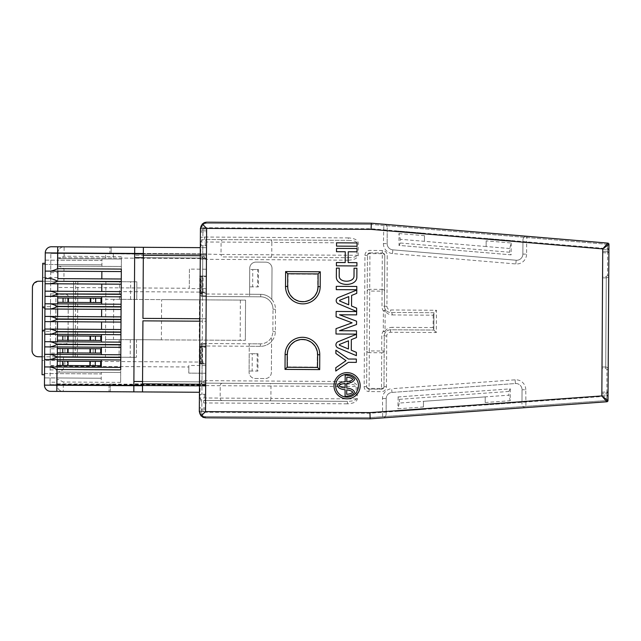 <?xml version="1.0" encoding="UTF-8"?>
<svg xmlns="http://www.w3.org/2000/svg" width="641" height="641" viewBox="0 0 641 641"><rect width="100%" height="100%" fill="white"/><g stroke="black" fill="none" stroke-linecap="round" stroke-linejoin="round"><path stroke-width="0.48" stroke-dasharray="3.21 2.4" d="M201.106 415.977L205.473 417.812L370.153 418.813L205.473 417.812L370.153 418.813L606.851 401.771A1.242 1.242 0 0 0 607.997 400.545L608.029 396.202A1.242 1.242 0 0 0 606.698 394.96L601.843 395.305L601.859 392.204L601.835 395.93L369.945 412.628L205.513 411.626L205.513 411.001L199.327 410.969L199.343 407.868L199.327 410.969L205.513 411.001L205.537 407.908L205.529 409.15L199.335 409.11L199.319 411.586L201.106 415.977L202.612 417.091M607.676 249.926A1.242 1.242 0 0 0 608.926 248.7L607.676 249.926A1.242 1.242 0 0 1 607.58 249.926L602.724 249.517L602.708 252.618L602.732 248.892L602.724 249.517L607.58 249.926A1.242 1.242 0 0 0 607.676 249.926L607.524 275.406L608.758 275.414C608.605 276.912 607.772 277.737 606.266 277.874C607.772 277.737 608.605 276.912 608.758 275.414L607.524 275.406L606.274 276.64L602.564 276.616L602.556 277.849L602.564 276.616M57.666 302.32L57.69 297.985L57.666 302.32L67.69 302.376L67.722 298.049L67.69 302.376L90.974 302.52L90.998 298.185L57.69 297.985M121.173 294.347L121.109 304.251L101.671 304.13L101.719 296.703L57.698 296.438L57.658 303.866L44.966 303.786M101.03 298.249L93.474 298.201L93.45 302.536L100.998 302.584L101.03 298.249M93.45 302.536L90.974 302.52L90.998 298.185L93.474 298.201M113.345 258.035L206.442 258.603L206.466 254.373L113.369 253.812L113.345 258.035L105.549 257.986L105.573 253.764L113.369 253.812M143.336 253.988L206.466 254.373L206.442 258.603L57.938 257.698L57.754 287.472L189.311 288.274L189.424 269.108L206.378 269.212L205.745 373.238L206.378 269.212M206.562 238.716L206.546 241.994L206.562 238.716A4.952 4.952 0 0 0 205.304 241.986L205.288 245.703L206.522 245.711L205.617 394.287L201.907 394.263L205.617 394.287L204.383 394.279L205.617 394.287L205.577 401.282L206.546 241.994L206.522 245.711L202.804 245.687C201.314 245.519 200.497 244.686 200.345 243.195L199.415 396.731C199.575 395.233 200.409 394.415 201.907 394.263C200.409 394.415 199.575 395.233 199.415 396.731L199.72 345.964L199.375 402.66L201.851 402.676L199.744 397.428L200.192 385.586C200.401 384.103 201.595 383.278 203.782 383.134L347.518 384.007L203.782 383.134L203.798 380.658L201.987 380.898L202.195 345.98L260.39 346.332A14.855 14.855 0 0 0 275.342 331.565L275.478 309.274A14.855 14.855 0 0 0 260.711 294.331L206.226 293.995M134.666 253.94L109.899 253.788L134.666 253.94L134.642 257.65L134.666 254.076L109.899 253.788L206.466 254.373L134.666 253.94L134.666 253.443L206.474 253.884L206.458 255.735L206.514 247.69L206.458 255.735L206.474 253.884L143.336 253.499L142.943 318.377L206.082 318.761L206.234 293.378L206.082 318.761L199.888 318.721M142.558 381.523L205.697 381.908L205.673 385.626L205.801 363.952L201.226 363.928L201.346 344.113L205.921 344.145L201.346 344.113L201.33 347.214L200.585 347.206L200.489 363.303L201.234 363.311L201.226 363.928L205.801 363.952L205.681 384.263L206.458 255.735L205.665 386.114L205.681 384.263L142.542 383.879L142.927 320.853L206.065 321.237L205.905 346.621L206.065 321.237L199.872 321.197M199.487 384.223L205.681 384.263L205.633 392.308L206.458 255.735L206.338 276.047L201.763 276.015L201.763 276.632L201.01 276.632L200.913 292.729L201.667 292.729L201.643 295.83L206.218 295.854L201.643 295.83L201.763 276.015L206.338 276.047L206.45 258.091L143.312 257.706M200.489 363.303L205.809 363.335L205.905 347.238L205.809 363.335L201.234 363.311L201.33 347.214L205.905 347.238L202.628 347.222L202.524 363.311L199.615 363.295M200.913 292.729L206.234 292.761L206.338 276.664L206.234 292.761L201.667 292.729L201.763 276.632L206.338 276.664L203.053 276.64L202.957 292.737L200.048 292.721M60.166 348.824L60.062 365.546L60.166 348.824L50.262 348.768L50.839 253.427L50.038 384.672L133.865 385.049L134.642 257.65L133.865 385.185L205.673 385.626L205.681 384.656L205.673 385.626L109.106 385.033L133.865 385.185L133.865 385.682L134.706 247.25L51.504 246.745A6.194 6.194 0 0 0 45.271 252.899L45.231 260.142L57.858 260.222L57.906 252.979L134.666 253.443L134.706 247.25L134.666 253.443L134.706 247.25L111.181 247.114L206.514 247.69L200.321 247.65L200.04 293.963A2.476 2.476 0 0 0 202.5 296.454L260.695 296.807A12.379 12.379 0 0 1 273.002 309.258A12.379 12.379 0 0 0 260.695 296.807L202.5 296.454A2.476 2.476 0 0 1 200.04 293.963L202.516 293.979L202.724 259.052L200.617 253.804L201.066 241.961C201.274 240.471 202.468 239.654 204.655 239.51L348.4 240.383L204.655 239.51L204.671 237.034L202.86 237.274L202.917 228.348C203.125 224.638 204.375 222.579 206.666 222.187L371.339 223.188L371.067 229.374L602.732 248.892L608.95 244.349A1.242 1.242 0 0 0 607.812 243.107L526.982 236.297A3.718 3.718 0 0 0 522.96 239.974L522.872 254.108A6.194 6.194 0 0 1 516.157 260.238L392.813 249.846A6.194 6.194 0 0 1 387.148 243.636A6.194 6.194 0 0 0 392.813 249.846L516.157 260.238A6.194 6.194 0 0 0 522.872 254.108L522.96 239.974A3.718 3.718 0 0 1 526.982 236.297L526.654 242.482L522.944 242.458M133.889 381.467L205.697 381.908L206.45 258.091L134.642 257.65M606.698 394.96A1.242 1.242 0 0 1 606.795 394.952L608.029 396.202L606.787 396.194L606.698 394.96L601.843 395.305L601.835 395.93L369.945 412.628L205.513 411.626L205.529 409.15L199.335 409.11L199.343 407.868L205.537 407.908M200.425 230.816L206.61 230.848L200.425 230.816L200.441 228.34L371.067 229.374L206.626 228.372L206.602 232.09L206.626 228.372L371.067 229.374L602.732 248.892L601.835 395.93L606.851 401.771L370.153 418.813L370.113 417.579L201.771 416.554A6.194 6.194 0 0 1 199.319 411.586L201.795 411.602L201.851 402.676L203.662 402.941L203.678 400.465L347.414 401.346L203.678 400.465C201.49 400.296 200.304 399.463 200.12 397.973L199.96 397.604M252.242 353.712L258.011 353.744L257.898 371.083L249.109 371.027L249.213 353.696L257.201 353.744L257.089 371.075L249.109 371.027L249.213 353.696L252.242 353.712L252.137 371.043M252.754 269.516L258.523 269.549L258.411 286.888L249.621 286.831L249.726 269.5L257.706 269.549L257.602 286.88L249.621 286.831L249.726 269.5L252.754 269.516L252.65 286.848M249.245 346.26L249.261 343.784L260.406 343.856L202.211 343.504L249.261 343.784L249.093 372.269A6.194 6.194 0 0 0 255.246 378.494L265.15 378.551A6.194 6.194 0 0 0 271.375 372.405L271.592 336.942A12.379 12.379 0 0 0 272.866 331.549L273.002 309.258L272.866 331.549A12.379 12.379 0 0 1 260.406 343.856A12.379 12.379 0 0 0 271.592 336.942L271.568 341.373A14.855 14.855 0 0 1 260.39 346.332L249.245 346.26L249.093 372.269A6.194 6.194 0 0 0 255.246 378.494L265.15 378.551A6.194 6.194 0 0 0 271.375 372.405L271.568 341.373M271.824 299.427L272.008 268.395A6.194 6.194 0 0 0 265.855 262.169L255.951 262.105A6.194 6.194 0 0 0 249.726 268.259L249.549 296.735L249.565 294.259L260.711 294.331A14.855 14.855 0 0 1 271.824 299.427L272.008 268.395A6.194 6.194 0 0 0 265.855 262.169L255.951 262.105A6.194 6.194 0 0 0 249.726 268.259L249.565 294.259M271.8 303.313A2.476 2.476 0 0 0 272 304.307L271.8 303.313M120.708 370.001L63.387 369.649L58.419 372.092L120.692 372.477L120.708 370.001L120.636 382.381L120.692 372.477L101.254 372.357L101.214 379.784L101.222 378.238L44.509 377.894L57.145 377.966L57.097 385.209A6.194 6.194 0 0 0 63.251 391.443L133.825 391.867L133.873 383.975L133.825 391.867L133.865 385.682L133.825 391.867L109.058 391.723L109.106 385.033L133.865 385.185L104.747 385.009L104.755 384.167L57.169 383.879L57.938 257.698L105.549 257.986M50.367 331.437L50.519 306.67L50.367 331.437L42.322 331.381L42.322 330.812L42.322 331.381M42.466 306.622L42.466 307.191L42.466 306.622L50.519 306.67M109.899 253.788L50.839 253.427L109.899 253.788L109.94 247.105L109.899 253.924M205.793 365.562L188.839 365.458L188.831 366.989L57.273 366.187L57.177 382.236L50.054 382.188L50.158 365.482L60.062 365.546M60.086 361.212L205.817 362.093M104.747 385.009L50.038 384.672L50.054 382.188M50.262 348.768L50.158 365.482M50.607 291.19L206.242 292.144M50.727 272.617L57.842 272.665M50.134 369.881L57.249 369.929M188.831 366.989L188.791 373.134L205.745 373.238L188.791 373.134L188.839 365.458M49.533 366.964L44.582 366.932L44.854 321.622L57.546 321.694L57.498 329.121L44.814 329.049M44.886 316.414L44.934 308.986L57.626 309.066L57.578 316.494L44.886 316.414M42.066 373.543L42.146 360.482L57.249 360.571L57.169 373.639L42.066 373.543L42.058 374.721L44.533 374.737L44.469 385.137A6.194 6.194 0 0 0 50.623 391.363L63.251 391.443A6.194 6.194 0 0 1 57.097 385.209L57.129 379.52L58.371 379.528L63.307 382.028L63.291 385.249L57.097 385.209L57.145 377.966L101.222 378.238L101.254 372.357L57.177 372.084L57.169 373.639L101.246 373.903L42.066 373.543M121.397 256.584L64.076 256.232L59.108 258.676L121.389 259.06L121.397 256.584L121.325 268.964L121.389 259.06L101.943 258.94L101.903 266.368L101.911 264.821L57.89 264.557L57.922 260.222L45.231 260.142L45.207 263.299L42.731 263.283L42.146 360.482M42.627 281.239L57.73 281.327L57.834 264.557L57.826 266.103L59.06 266.111L63.996 268.611L63.924 281.367L73.579 281.423L73.114 356.957L57.273 356.861L57.177 372.084L58.419 372.092M59.108 258.676L57.866 258.676L57.858 260.222L101.935 260.486L57.922 260.222L57.89 264.557L42.731 264.461L57.834 264.557L101.911 264.821L101.943 258.94L57.866 258.676L57.906 252.979A6.194 6.194 0 0 1 64.132 246.825A6.194 6.194 0 0 0 57.906 252.979M58.371 379.528L57.129 379.52M59.06 266.111L121.341 266.488L57.826 266.103L57.73 281.327L63.924 281.367M75.213 356.965L73.114 356.957L73.579 281.423L75.678 281.439L75.213 356.965L136.389 357.341L105.436 357.149L105.541 339.506L245.327 340.355L161.38 339.85L161.628 299.603L245.567 300.116L245.327 340.355L245.567 300.116L240.391 300.084L199.511 299.836L199.263 340.075M205.673 385.113L57.169 384.215L57.177 382.236M199.511 299.836L113.721 299.315L113.473 339.554M113.721 299.315L105.789 299.267L105.541 339.506L119.194 339.594L119.082 357.237M45.166 271.103L45.038 291.158L101.751 291.503L101.791 284.075L57.778 283.811L57.73 291.238M57.698 296.438L45.006 296.358L44.934 308.297M199.439 392.268L110.3 391.731L133.825 391.867L110.3 391.731L110.34 385.537L133.865 385.682L63.291 385.249L63.251 391.443M33.973 283.322L38.66 281.215L136.845 281.816L136.741 299.459L161.628 299.603M105.893 281.623L105.789 299.267L136.741 299.459L136.845 281.816L75.678 281.439M119.194 339.594L136.501 339.698L136.389 357.341L136.501 339.698L161.38 339.85M77.841 281.455L77.385 356.981L105.436 357.149M35.415 356.059L38.204 356.741L77.385 356.981M55.631 341.373L55.903 296.799A2.476 2.476 0 0 1 58.395 294.339L65.823 294.379A2.476 2.476 0 0 1 68.283 296.871L68.01 341.445A2.476 2.476 0 0 1 65.518 343.905L58.091 343.864A2.476 2.476 0 0 1 55.631 341.373A2.476 2.476 0 0 0 58.091 343.864L65.518 343.905A2.476 2.476 0 0 0 68.01 341.445L68.283 296.871A2.476 2.476 0 0 0 65.823 294.379L58.395 294.339A2.476 2.476 0 0 0 55.903 296.799L55.631 341.373M35.375 356.035L33.492 354.521L32.403 352.606M32.435 287.368L32.05 350.515M32.507 286.479L32.619 285.91M133.865 385.049L133.825 391.867M134.666 254.076L134.706 247.25M134.658 255.15L133.873 383.975L134.658 255.15M57.249 360.571L57.273 356.861L42.162 356.765M130.307 339.658L130.195 357.301M130.548 299.419L130.66 281.776M119.434 299.347L119.546 281.703M109.106 384.896L109.058 391.723M121.325 269.084L121.309 271.568L57.85 271.175L57.81 278.611L101.823 278.875L101.871 271.447M121.309 271.568L121.253 281.471M50.07 278.563L45.118 278.531M120.788 357.494L120.772 359.97L44.622 359.505M57.313 359.585L57.273 367.013M120.772 359.97L120.724 367.397L101.286 367.277L101.334 359.849M120.724 367.397L120.708 369.873M57.394 346.957L57.345 354.385L101.366 354.649L101.406 347.222L44.702 346.877M57.345 354.385L44.654 354.305M120.861 344.866L120.788 357.245M120.941 332.23L120.925 334.714L44.782 334.249M57.466 334.322L57.426 341.757L44.734 341.677M120.925 334.714L120.877 342.142L101.438 342.022L101.486 334.594M57.426 341.757L101.438 342.022M120.877 342.142L120.869 344.618M121.021 319.603L121.005 322.078L57.546 321.694M121.005 322.078L120.957 329.514L101.518 329.394L101.566 321.966M120.957 329.514L120.941 331.99M121.093 306.975L121.077 309.451L57.626 309.066M121.077 309.451L121.037 316.878L101.599 316.766L101.639 309.331M57.578 316.494L101.599 316.766M121.037 316.878L121.021 319.354M121.157 296.823L101.719 296.703M121.109 304.251L121.093 306.727M121.245 281.72L121.229 284.195L101.791 284.075M121.229 284.195L121.173 294.099M121.189 291.623L101.751 291.503M57.778 283.811L45.086 283.731M205.681 384.656L112.576 384.087L112.568 385.057M57.201 377.974L57.233 373.639L57.201 377.974M206.258 288.674L189.303 288.57L189.424 269.108M50.158 366.059L57.273 366.107M50.591 293.923L57.714 293.971M50.655 283.402L57.778 283.442M60.142 353.159L50.23 353.103M112.576 384.087L104.755 384.167M258.411 286.888L257.113 286.88M257.217 269.541L258.523 269.549M257.898 371.083L256.6 371.075M256.704 353.736L258.011 353.744M199.255 363.295L199.351 347.198L200.104 347.206L200.008 363.303L199.255 363.295L199.247 363.912L205.801 363.952L199.615 363.92M199.72 346.581L205.905 346.621L199.351 346.581L199.351 347.198M110.3 391.731L110.34 385.537L205.665 386.114L142.526 385.73L142.494 391.923L142.542 383.879M199.68 292.721L199.784 276.624L200.537 276.632L200.441 292.721L199.68 292.721L199.68 293.338L206.234 293.378L200.04 293.338M200.144 276.007L206.338 276.047L199.784 276.007L199.784 276.624M111.141 253.299L134.666 253.443L111.141 253.299L111.181 247.114L111.141 253.299M201.01 276.632L200.144 276.624M200.585 347.206L199.712 347.198M143.336 253.499L143.376 247.306L143.336 253.499M203.686 222.932L202.276 223.973L200.441 228.34A6.194 6.194 0 0 1 202.941 223.397L371.283 224.422L607.708 244.341L607.812 243.107A1.242 1.242 0 0 1 608.95 244.349L608.189 369.48C608.053 367.982 607.227 367.149 605.729 366.989C607.227 367.149 608.053 367.982 608.189 369.48L606.947 369.472L608.189 369.48M205.913 346.004L202.195 345.98L201.907 394.263L202.804 245.687C201.314 245.519 200.497 244.686 200.345 243.195M200.433 228.957L206.626 228.997L200.433 228.957L200.417 232.05L200.433 228.957L201.715 227.723L371.091 228.757L607.684 248.692L607.708 244.341L371.283 224.422L371.339 223.188L206.666 222.187L202.276 223.973M202.941 223.397L204.767 222.467M607.764 251.801A1.242 1.242 0 0 1 608.894 253.043L607.764 251.801L602.716 251.376L607.764 251.801L607.66 253.035L608.894 253.043M608.053 391.851L606.907 393.077L601.851 393.446L606.907 393.077A1.242 1.242 0 0 0 608.053 391.851L601.859 392.204M602.003 368.206L602.011 366.964L602.003 368.206L605.721 368.23L606.947 369.472L606.907 393.077M200.897 242.322L202.86 237.274L200.385 237.258L200.04 293.963L202.516 293.979L202.5 296.454L202.804 245.687L205.288 245.703M205.048 417.796L203.63 417.523M203.061 417.307L201.771 416.554M204.383 394.279L204.359 397.997A4.952 4.952 0 0 0 205.577 401.282M602.556 277.849L602.011 366.964L602.556 277.849L606.266 277.874L605.729 366.989L602.011 366.964L605.729 366.989L606.266 277.874L602.556 277.849M602.708 252.618L607.66 253.035M200.417 232.05L206.602 232.09M336.533 246.12L357.037 246.248L357.053 242.939L336.549 242.819L336.533 246.12M336.269 289.636L356.773 289.764L356.789 286.455L336.285 286.335L336.269 289.636M337.959 347.903L356.372 355.659L356.388 352.358L351.276 350.202L351.34 339.642L356.484 337.543L356.5 334.241L337.999 341.773A3.317 3.317 0 0 0 337.959 347.903M346.004 360.667L335.796 367.726L335.772 371.027L348.359 362.333L356.332 362.381L356.348 359.072L348.375 359.024L335.9 350.178L335.876 353.479L346.004 360.667M338.232 303.706L356.636 311.462L356.66 308.161L351.548 306.005L351.613 295.437L356.749 293.346L356.773 290.044L338.264 297.576A3.317 3.317 0 0 0 338.232 303.706M356.556 324.506L339.434 330.724L356.524 330.828L356.5 334.129L335.996 334.001L336.028 328.665L352.109 322.824L336.1 316.79L336.132 311.446L356.636 311.574L356.62 314.875L339.53 314.771L356.58 321.197L356.556 324.506M354.008 276.191C353.968 282.777 339.153 283.018 339.201 276.095L339.249 268.122L336.397 268.106L336.341 277.104C336.285 286.791 356.789 286.848 356.845 277.233L356.901 268.234L354.056 268.21L354.008 276.191M356.917 265.951L336.413 265.831L336.429 262.522L345.203 262.578L345.267 251.753L336.501 251.705L336.517 248.404L357.021 248.524L357.005 251.825L348.231 251.777L348.167 262.594L356.933 262.65L356.917 265.951M360.178 385.81A13.1 13.1 0 0 0 347.158 372.629A13.1 13.1 0 0 0 333.977 385.65A13.1 13.1 0 0 0 346.997 398.83A13.1 13.1 0 0 0 360.178 385.81M358.463 385.802A11.394 11.394 0 0 0 347.142 374.344A11.394 11.394 0 0 0 335.684 385.666A11.394 11.394 0 0 0 347.005 397.124A11.394 11.394 0 0 0 358.463 385.802M348.704 304.804L348.752 296.607L339.618 300.325L339.618 300.974L348.704 304.804M348.44 349L348.488 340.804L339.353 344.521L339.345 345.17L348.44 349M345.187 375.049L345.146 381.724C340.852 382.004 338.232 383.318 337.294 385.674C338.24 388.021 340.844 389.375 345.098 389.72L345.058 396.394C350.114 395.978 353.271 394.568 354.537 392.156C353.648 389.832 351.044 388.486 346.733 388.109L346.765 383.358C351.036 382.981 353.648 381.667 354.617 379.4C353.239 376.956 350.098 375.506 345.187 375.049M345.138 383.51C342.158 383.711 340.139 384.432 339.081 385.682C340.139 386.908 342.15 387.653 345.106 387.933L345.138 383.51M346.797 377.148C349.81 377.421 351.821 378.166 352.83 379.392C351.789 380.61 349.77 381.331 346.773 381.563L346.797 377.148M346.725 389.896L346.693 394.311C349.706 394.095 351.725 393.366 352.75 392.14C351.773 390.97 349.762 390.217 346.725 389.896M287.585 354.545A14.855 14.855 0 0 1 302.528 339.778A14.855 14.855 0 0 1 317.295 354.729A14.855 14.855 0 0 0 302.528 339.778A14.855 14.855 0 0 0 287.585 354.545L287.505 366.924L287.585 354.545L285.109 354.529A17.331 17.331 0 0 1 302.544 337.302A17.331 17.331 0 0 1 319.771 354.745L317.295 354.729L317.223 367.109L317.295 354.729M287.505 366.924L317.223 367.109L287.505 366.924L285.013 369.392L319.683 369.601L317.223 367.109M317.712 286.631A14.855 14.855 0 0 1 302.768 301.398A14.855 14.855 0 0 1 287.993 286.447A14.855 14.855 0 0 0 302.768 301.398A14.855 14.855 0 0 0 317.712 286.631L317.792 274.244L317.712 286.631L320.188 286.639L320.276 271.784L317.792 274.244L288.073 274.068L287.993 286.447L288.073 274.068L317.792 274.244M391.947 392.42L515.412 383.526A6.194 6.194 0 0 1 522.046 389.744A6.194 6.194 0 0 0 515.412 383.526L391.947 392.42A6.194 6.194 0 0 0 386.202 398.558A6.194 6.194 0 0 1 391.947 392.42L391.683 388.71A9.903 9.903 0 0 0 382.485 398.534L382.661 417.916A3.718 3.718 0 0 0 386.106 414.23L386.202 398.558L386.106 414.23A3.718 3.718 0 0 1 382.661 417.916L370.153 418.813L369.945 412.628L201.795 411.602C201.963 415.32 203.189 417.387 205.473 417.812A6.194 6.194 0 0 1 199.319 411.586L199.944 411.586L199.327 410.969M526.982 236.297L383.839 224.238L383.43 243.62L387.148 243.636L387.236 227.964A3.718 3.718 0 0 0 383.839 224.238L371.339 223.188L371.283 224.422L206.658 223.421A4.952 4.952 0 0 0 201.715 227.723M387.148 243.636L387.236 227.964A3.718 3.718 0 0 0 383.839 224.238M382.661 417.916L525.941 407.596L525.756 389.768L522.046 389.744L521.974 401.675L386.122 411.458L521.974 401.675L521.958 403.87A3.718 3.718 0 0 0 525.941 407.596L606.851 401.771L606.763 400.537L370.113 417.579L606.763 400.537L606.787 396.194L369.969 413.245L200.593 412.211L199.944 411.586M522.046 389.744L521.958 403.87A3.718 3.718 0 0 0 525.941 407.596M223.156 256.953L348.287 257.714L223.156 256.953A2.476 2.147 -89.7 0 1 221.025 254.461L200.833 253.98M607.812 243.107A1.242 1.242 0 0 1 608.95 244.349L607.708 244.341L607.812 243.107L602.732 248.892L526.654 242.482L526.582 254.132L522.872 254.108M364.16 386.587L366.636 386.603L367.429 255.358L366.636 386.603A2.476 2.476 0 0 0 369.096 389.095L381.475 389.167L369.096 389.095A2.476 2.476 0 0 1 366.636 386.603A2.476 1.755 0.3 0 0 369.096 388.366L369.312 352.67A2.476 1.755 0.3 0 1 366.852 350.907L369.328 350.923L369.689 291.062L382.076 291.142L381.98 306.214A8.67 8.67 0 0 0 383.398 311.021L383.278 331.133A8.67 8.67 0 0 0 381.804 335.924L381.707 350.996L369.328 350.923L369.312 352.67L381.699 352.75L381.483 388.446L369.096 388.366L369.08 391.571L381.459 391.643A4.952 4.952 0 0 0 386.443 386.723L386.755 335.956A3.718 3.718 0 0 1 390.489 332.262L436.305 332.543L436.441 310.26L390.625 309.98A3.718 3.718 0 0 1 386.932 306.238L387.244 255.479A4.952 4.952 0 0 0 382.316 250.495L369.937 250.415A4.952 4.952 0 0 0 364.953 255.342L364.16 386.587A4.952 4.952 0 0 0 369.08 391.571M364.953 255.342L367.429 255.358A2.476 2.476 0 0 1 369.921 252.899L382.308 252.971L369.921 252.899L369.937 250.415M382.316 250.495L382.308 252.971A2.476 2.476 0 0 1 384.768 255.463A2.476 1.755 -179.7 0 0 382.3 253.692L382.084 289.387L369.705 289.315L369.689 291.062L367.213 291.054A2.476 1.755 -179.7 0 1 369.705 289.315L369.921 252.899A2.476 2.476 0 0 0 367.429 255.358A2.476 1.755 -179.7 0 1 369.921 253.62L382.3 253.692L382.308 252.971A2.476 2.476 0 0 1 384.768 255.463L384.456 306.23L384.768 255.463L387.244 255.479M433.949 312.72L390.609 312.455L433.949 312.72L433.837 330.051L433.949 312.72L436.441 310.26M390.489 332.262L390.505 329.786L433.837 330.051L390.505 329.786A6.194 6.194 0 0 0 384.28 335.94L383.967 386.707L384.28 335.94A6.194 6.194 0 0 1 385.329 332.519C386.547 330.78 388.27 329.867 390.505 329.786A2.476 1.755 -89.7 0 0 392.268 327.327C389.223 327.399 386.811 328.673 385.033 331.149A2.476 1.202 -146 0 1 385.329 332.519L383.278 331.133L385.033 331.149L385.153 311.029A2.476 1.202 146.7 0 0 385.473 309.659A6.194 6.194 0 0 1 384.456 306.23A6.194 6.194 0 0 0 390.609 312.455C388.374 312.351 386.659 311.414 385.465 309.651L383.398 311.021L385.153 311.029C386.9 313.529 389.303 314.835 392.348 314.939A2.476 1.755 90.3 0 0 390.609 312.455L390.625 309.98M287.993 286.447L285.517 286.431L285.614 271.576L288.073 274.068M606.803 393.085L606.763 400.537L607.997 400.545A1.242 1.242 0 0 1 606.851 401.771A1.242 1.242 0 0 0 607.997 400.545L601.835 395.93L521.974 401.386M200.441 228.34A6.194 6.194 0 0 1 206.666 222.187L206.658 223.421M348.4 240.383C353.712 240.575 356.596 241.425 357.045 242.907L356.973 255.294C356.508 256.769 353.616 257.578 348.287 257.714L348.279 260.19C354.249 259.909 357.566 258.283 358.215 255.302L358.287 242.915C357.678 239.926 354.385 238.26 348.408 237.907L348.4 240.383M200.248 259.036L204.535 259.317L204.551 256.841C202.372 256.664 201.186 255.831 200.994 254.341M386.443 386.723L383.967 386.707A2.476 2.476 0 0 1 381.475 389.167L381.483 388.446A2.476 1.755 0.3 0 0 383.967 386.707A2.476 2.476 0 0 1 381.475 389.167L381.459 391.643M384.183 351.012A2.476 1.755 0.3 0 1 381.699 352.75L381.707 350.996L384.183 351.012M382.084 289.387A2.476 1.755 -179.7 0 1 384.552 291.158L382.076 291.142L382.084 289.387M357.333 398.926L356.1 398.918C355.635 400.401 352.734 401.21 347.414 401.346L347.398 403.822C353.375 403.542 356.692 401.907 357.333 398.926L357.414 386.547C356.797 383.558 353.512 381.884 347.534 381.531L347.518 384.007C352.838 384.207 355.723 385.049 356.172 386.539L356.1 398.918L270.887 398.398L270.967 386.018L357.414 386.547M202.211 343.504A2.476 2.476 0 0 0 199.72 345.964A2.476 2.476 0 0 1 202.211 343.504L202.195 345.98L202.211 343.504M433.837 330.051L436.305 332.543M200.024 385.946L201.987 380.898L199.511 380.89M392.348 314.939L433.204 315.188L433.941 313.441M433.204 315.188L433.132 327.575L433.845 329.33M387.22 230.736L522.944 242.17L387.22 230.736M370.153 418.813L370.113 417.579L205.481 416.578A4.952 4.952 0 0 1 200.593 412.211M371.067 229.374L387.228 230.448M369.945 412.628L386.122 411.746M508.874 391.451L510.084 388.879L398.165 396.939L399.351 399.335L508.874 391.451L508.85 395.176L399.327 403.061L399.351 399.335M423.437 406.971L423.477 401.322L423.437 406.971L397.877 408.814L399.327 403.061M398.165 396.939L397.877 408.814M397.949 396.955L510.084 388.879M510.308 388.863L510.236 400.721L508.85 395.176M485.189 402.532L485.221 396.875L485.189 402.532L510.236 400.721M485.221 396.875L423.477 401.322M485.181 404.327L510.677 402.492M423.429 408.774L397.412 410.649M400.305 243.019L399.087 245.407L510.901 254.822L509.715 252.242L400.305 243.019L400.321 239.293L398.942 233.524L399.087 245.407M509.739 248.516L486.134 246.529L486.174 240.872L511.189 242.979L509.739 248.516L509.715 252.242M486.174 240.872L486.134 246.529L400.321 239.293M486.19 238.452L486.182 239.077L486.19 238.452L511.887 240.615L511.654 241.224L512.071 241.256L511.887 240.615M398.502 231.689L424.494 233.877L398.502 231.689L398.277 231.048L424.494 233.26L424.494 233.877L424.494 233.26M511.189 242.979L511.117 254.846L398.87 245.383M398.942 233.524L424.478 235.68L424.446 241.328L424.478 235.68M486.134 246.529L424.446 241.328M511.654 241.224L512.071 241.256M398.277 231.048L398.085 231.649M90.613 361.332L93.089 361.348L93.065 365.682L90.589 365.666L90.613 361.332L90.589 365.666L67.313 365.522L67.337 361.195L90.613 361.332M93.089 361.348L100.645 361.396L100.613 365.731L93.065 365.682M57.305 361.131L57.281 365.466L67.313 365.522L67.337 361.195L57.305 361.131M57.386 348.504L90.693 348.704L90.661 353.039L90.693 348.704L93.169 348.72L93.137 353.055L67.385 352.895L67.409 348.56L67.385 352.895L57.353 352.838L57.386 348.504L57.353 352.838M93.169 348.72L100.717 348.768L100.693 353.095L93.137 353.055M90.766 336.076L93.241 336.092L93.217 340.427L67.465 340.267L67.489 335.932L67.465 340.267L57.434 340.203L57.458 335.876L90.766 336.076L90.742 340.411L90.766 336.076M93.241 336.092L100.797 336.132L100.773 340.467L93.217 340.427M57.754 287.472L57.273 366.187M607.58 249.926L607.684 248.692L608.926 248.7M65.246 298.033L65.214 302.36M57.754 277.617L42.651 277.521M57.73 281.327L57.826 266.103M64.076 256.232L64.132 246.825M240.391 300.084L240.151 340.331M45.102 281.255L44.638 356.781M63.459 356.893L63.387 369.649M121.325 268.964L63.996 268.611M120.636 382.381L63.307 382.028M57.273 356.861L57.177 372.084M143.328 255.35L200.272 255.703M205.681 384.263L133.873 383.823L205.681 384.263M206.458 255.735L134.658 255.302L206.458 255.735M608.95 244.349L607.708 244.341L607.668 251.793M606.274 276.64L606.266 277.874L606.274 276.64M605.721 368.23L605.729 366.989L605.721 368.23M205.304 241.986L206.546 241.994L205.304 241.986M205.593 398.005L204.359 397.997L205.593 398.005M606.795 394.952L606.811 391.843M358.215 255.302L271.768 254.773L271.84 242.394L200.881 241.961M269.637 400.873A2.476 1.242 -89.7 0 0 270.887 398.398L199.928 397.965M200.192 385.586L270.967 386.018A2.476 1.242 90.3 0 0 269.741 383.534M222.283 400.585A2.476 2.147 -89.7 0 1 220.151 398.093L220.224 385.714A2.476 2.147 90.3 0 1 222.387 383.246M270.51 257.241A2.476 1.242 -89.7 0 0 271.768 254.773L221.025 254.461L221.097 242.082A2.476 2.147 90.3 0 1 223.26 239.622M383.43 243.62A9.903 9.903 0 0 0 392.5 253.548L515.845 263.94A9.903 9.903 0 0 0 526.582 254.132M525.756 389.768A9.903 9.903 0 0 0 515.14 379.825L391.683 388.71M203.662 402.941L347.398 403.822M347.534 381.531L203.798 380.658M204.535 259.317L348.279 260.19M348.408 237.907L204.671 237.034M319.683 369.601L319.771 354.745M285.517 286.431A17.331 17.331 0 0 0 302.752 303.874A17.331 17.331 0 0 0 320.188 286.639M270.614 239.91A2.476 1.242 90.3 0 1 271.84 242.394L358.287 242.915M433.132 327.575L392.268 327.327M386.755 335.956L381.804 335.924M386.932 306.238L381.98 306.214M260.711 294.331L260.695 296.807L260.711 294.331M260.39 346.332L260.406 343.856L260.39 346.332M275.342 331.565L272.866 331.549M275.478 309.274L273.002 309.258M199.72 345.964L202.195 345.98L199.72 345.964M606.851 401.771L606.763 400.537M205.473 417.812L205.481 416.578M392.5 253.548L392.813 249.846M515.845 263.94L516.157 260.238M515.14 379.825L515.412 383.526M382.485 398.534L386.202 398.558M486.182 238.676L511.758 240.832M398.406 231.281L424.494 233.484M64.861 361.179L64.829 365.506M64.933 348.544L64.909 352.879M65.013 335.916L64.989 340.251M485.173 404.952L510.893 403.093M397.18 411.282L423.421 409.391"/><path stroke-width="0.96" d="M101.719 296.703L101.671 304.13L57.658 303.866L57.698 296.438M90.301 298.185L90.277 302.52L100.998 302.584L101.03 298.249L57.69 297.985M63.05 298.017L63.026 302.352L57.666 302.32M63.026 302.352L90.277 302.52M42.466 307.191L42.731 263.283L45.207 263.299L44.934 308.986L44.934 308.297L42.466 307.191L42.322 330.812L44.806 329.738M133.865 385.185L142.534 385.241L133.865 385.185M44.966 303.786L49.918 303.818C51.937 304.026 54.413 304.868 57.329 306.342L57.329 306.59C54.389 308.025 51.913 308.834 49.886 309.018L44.934 308.986L44.854 321.622L44.886 316.414L49.838 316.446C51.865 316.654 54.333 317.495 57.257 318.97L57.249 319.218C54.317 320.652 51.833 321.462 49.806 321.646L44.854 321.622L44.814 329.049L49.766 329.073C51.785 329.29 54.261 330.131 57.177 331.597L57.177 331.846C54.237 333.28 51.761 334.097 49.734 334.273L44.782 334.249L44.734 341.677L49.686 341.709C51.713 341.917 54.181 342.759 57.097 344.225L57.097 344.473C54.164 345.916 51.681 346.725 49.653 346.909L44.702 346.877L44.654 354.305L49.605 354.337C51.633 354.545 54.1 355.386 57.025 356.861L57.025 357.101C54.084 358.543 51.601 359.353 49.573 359.537L44.622 359.505L44.533 374.737L42.058 374.721L42.322 330.812M143.336 253.499L45.271 252.899A6.194 6.194 0 0 1 51.504 246.745L134.706 247.25L133.825 391.867L199.439 392.268M57.69 246.785L57.562 268.699L121.325 269.084L121.253 281.471L57.482 281.327C54.549 282.769 52.065 283.578 50.038 283.763L45.086 283.731M57.482 281.327L121.245 281.72L121.173 294.099L57.41 293.955C54.469 295.397 51.985 296.206 49.958 296.39L45.006 296.358L45.038 291.158L49.99 291.19C52.017 291.399 54.485 292.24 57.41 293.714M57.41 293.955L121.173 294.347L121.093 306.727L57.329 306.342M57.329 306.59L121.093 306.975L121.021 319.354L57.257 318.97M57.249 319.218L121.021 319.603L120.941 331.99L57.177 331.597M57.177 331.846L120.941 332.23L120.869 344.618L57.097 344.225M57.097 344.473L120.861 344.866L120.788 357.245L57.025 356.861M57.025 357.101L120.788 357.494L120.708 369.873L56.945 369.488L56.849 385.209L142.526 385.73M44.814 329.049L44.782 334.249M44.734 341.677L44.702 346.877M44.654 354.305L44.622 359.505M101.334 359.849L101.286 367.277L44.582 366.932L44.469 385.137L56.849 385.209L56.809 391.403L50.623 391.363A6.194 6.194 0 0 1 44.469 385.137M120.724 367.397L49.533 366.964C51.552 367.173 54.028 368.014 56.945 369.488M45.118 278.531L50.07 278.563C52.097 278.771 54.565 279.612 57.482 281.079M109.058 391.723L110.3 391.731M133.825 391.867L56.809 391.403M134.706 247.25L143.376 247.306L142.943 318.377L199.888 318.721M200.345 243.195L200.321 247.65L143.376 247.306M32.403 352.606L32.05 350.515A6.194 6.194 0 0 0 38.204 356.741L42.162 356.765M42.627 281.239L38.66 281.215A6.194 6.194 0 0 0 32.435 287.368L32.507 286.479M32.619 285.91L33.973 283.322M32.435 287.368L32.05 350.515M45.271 252.899L45.166 271.103L50.118 271.127C52.145 270.951 54.621 270.133 57.562 268.699M134.666 253.94L143.336 253.988M121.309 271.568L50.118 271.127M101.871 271.447L101.823 278.875L121.261 278.995L57.81 278.611L57.85 271.175L45.166 271.103M120.772 359.97L49.573 359.537M49.653 346.909L120.853 347.342L101.406 347.222L101.366 354.649L120.804 354.769L49.605 354.337M120.925 334.714L49.734 334.273M120.877 342.142L49.686 341.709M121.005 322.078L49.806 321.646M120.957 329.514L49.766 329.073M57.546 321.694L57.498 329.121L101.518 329.394L101.566 321.966M121.077 309.451L49.886 309.018M121.037 316.878L49.838 316.446M121.157 296.823L49.958 296.39M121.109 304.251L49.918 303.818M121.229 284.195L50.038 283.763M121.189 291.623L49.99 291.19M101.791 284.075L101.751 291.503M101.639 309.331L101.599 316.766M101.486 334.594L101.438 342.022M199.872 321.197L142.927 320.853L142.494 391.923M199.615 363.92L199.72 346.581M200.04 293.338L200.144 276.007M608.95 244.349L608.189 369.48L608.95 244.349L602.732 248.892L607.812 243.107A1.242 1.242 0 0 1 608.95 244.349L607.997 400.545A1.242 1.242 0 0 1 606.851 401.771L601.835 395.93L607.997 400.545L606.763 400.537M606.851 401.771L370.153 418.813L369.945 412.628L601.835 395.93L602.732 248.892L371.067 229.374L371.339 223.188L206.666 222.187L371.339 223.188L607.812 243.107M370.153 418.813L205.048 417.796M371.091 228.757L371.067 229.374L206.626 228.372L202.276 223.973L200.441 228.34L199.319 411.586L201.106 415.977L205.513 411.626L369.945 412.628L369.969 413.245M201.106 415.977L205.473 417.812L202.612 417.091M204.767 222.467L206.666 222.187L202.276 223.973M200.425 230.816L200.385 237.258M200.433 228.957L200.441 228.34L200.433 228.957M199.375 402.66L199.343 407.868M203.63 417.523L203.061 417.307M336.533 246.12L357.037 246.248L357.053 242.939L336.549 242.819L336.533 246.12M336.269 289.636L356.773 289.764L356.789 286.455L336.285 286.335L336.269 289.636M337.959 347.903L356.372 355.659L356.388 352.358L351.276 350.202L351.34 339.642L356.484 337.543L356.5 334.241L337.999 341.773A3.317 3.317 0 0 0 337.959 347.903M346.004 360.667L335.796 367.726L335.772 371.027L348.359 362.333L356.332 362.381L356.348 359.072L348.375 359.024L335.9 350.178L335.876 353.479L346.004 360.667M287.745 273.731L285.614 271.576L320.276 271.784L318.12 273.915L318.048 286.631A15.192 15.192 0 0 1 302.76 301.727A15.192 15.192 0 0 1 287.665 286.447L287.745 273.731L318.12 273.915M338.232 303.706L356.636 311.462L356.66 308.161L351.548 306.005L351.613 295.437L356.749 293.346L356.773 290.044L338.264 297.576A3.317 3.317 0 0 0 338.232 303.706M356.556 324.506L339.434 330.724L356.524 330.828L356.5 334.129L335.996 334.001L336.028 328.665L352.109 322.824L336.1 316.79L336.132 311.446L356.636 311.574L356.62 314.875L339.53 314.771L356.58 321.197L356.556 324.506M354.008 276.191C353.968 282.777 339.153 283.018 339.201 276.095L339.249 268.122L336.397 268.106L336.341 277.104C336.285 286.791 356.789 286.848 356.845 277.233L356.901 268.234L354.056 268.21L354.008 276.191M356.917 265.951L336.413 265.831L336.429 262.522L345.203 262.578L345.267 251.753L336.501 251.705L336.517 248.404L357.021 248.524L357.005 251.825L348.231 251.777L348.167 262.594L356.933 262.65L356.917 265.951M360.178 385.81A13.1 13.1 0 0 0 347.158 372.629A13.1 13.1 0 0 0 333.977 385.65A13.1 13.1 0 0 0 346.997 398.83A13.1 13.1 0 0 0 360.178 385.81M317.551 367.445L319.683 369.601L285.013 369.392L287.176 367.261L287.248 354.545A15.192 15.192 0 0 1 302.536 339.45A15.192 15.192 0 0 1 317.632 354.729L317.551 367.445L287.176 367.261M335.684 385.666A11.394 11.394 0 0 0 347.005 397.124A11.394 11.394 0 0 0 358.463 385.802A11.394 11.394 0 0 0 347.142 374.344A11.394 11.394 0 0 0 335.684 385.666M345.187 375.049L345.146 381.724C340.852 382.004 338.232 383.318 337.294 385.674C338.24 388.021 340.844 389.375 345.098 389.72L345.058 396.394C350.114 395.978 353.271 394.568 354.537 392.156C353.648 389.832 351.044 388.486 346.733 388.109L346.765 383.358C351.036 382.981 353.648 381.667 354.617 379.4C353.239 376.956 350.098 375.506 345.187 375.049M339.618 300.974L348.704 304.804L348.752 296.607L339.618 300.325L339.618 300.974M339.345 345.17L348.44 349L348.488 340.804L339.353 344.521L339.345 345.17M346.797 377.148C349.81 377.421 351.821 378.166 352.83 379.392C351.789 380.61 349.77 381.331 346.773 381.563L346.797 377.148M345.138 383.51L345.106 387.933C342.15 387.653 340.139 386.908 339.081 385.682C340.139 384.432 342.158 383.711 345.138 383.51M352.75 392.14C351.725 393.366 349.706 394.095 346.693 394.311L346.725 389.896C349.762 390.217 351.773 390.97 352.75 392.14M608.189 369.48L608.029 396.202M206.634 222.187L203.686 222.932M68.026 361.195L100.645 361.396L100.613 365.731L89.892 365.666L57.281 365.466L57.305 361.131L68.026 361.195L68.002 365.53M57.273 367.013L57.313 359.585M57.386 348.504L100.717 348.768L100.693 353.095L57.353 352.838L57.394 346.957M57.345 354.385L57.353 352.838M68.186 335.94L100.797 336.132L100.773 340.467L57.434 340.203L57.458 335.876L68.186 335.94L68.154 340.275M57.426 341.757L57.466 334.322M57.578 316.494L57.626 309.066M57.73 291.238L57.778 283.811M68.411 298.049L68.387 302.384M95.661 298.217L95.637 302.552M143.312 257.706L134.642 257.65M133.889 381.467L142.558 381.523M199.487 384.223L142.542 383.879M200.272 255.703L143.328 255.35M206.626 228.372L205.513 411.626M285.517 286.431L285.614 271.576L320.276 271.784L320.188 286.639A17.331 17.331 0 0 1 302.752 303.874A17.331 17.331 0 0 1 285.517 286.431L287.665 286.447M320.188 286.639L318.048 286.631M287.248 354.545L285.109 354.529L285.013 369.392L285.109 354.529A17.331 17.331 0 0 1 302.544 337.302A17.331 17.331 0 0 1 319.771 354.745L319.683 369.601M317.632 354.729L319.771 354.745M201.058 228.34L200.441 228.34M95.285 361.364L95.253 365.699M89.916 361.332L89.892 365.666M62.666 361.163L62.642 365.498M95.357 348.736L95.333 353.063M89.996 348.696L89.972 353.031M68.106 348.568L68.082 352.903M62.746 348.536L62.722 352.87M95.437 336.1L95.405 340.435M90.077 336.068L90.044 340.403M62.818 335.908L62.794 340.235"/></g></svg>
